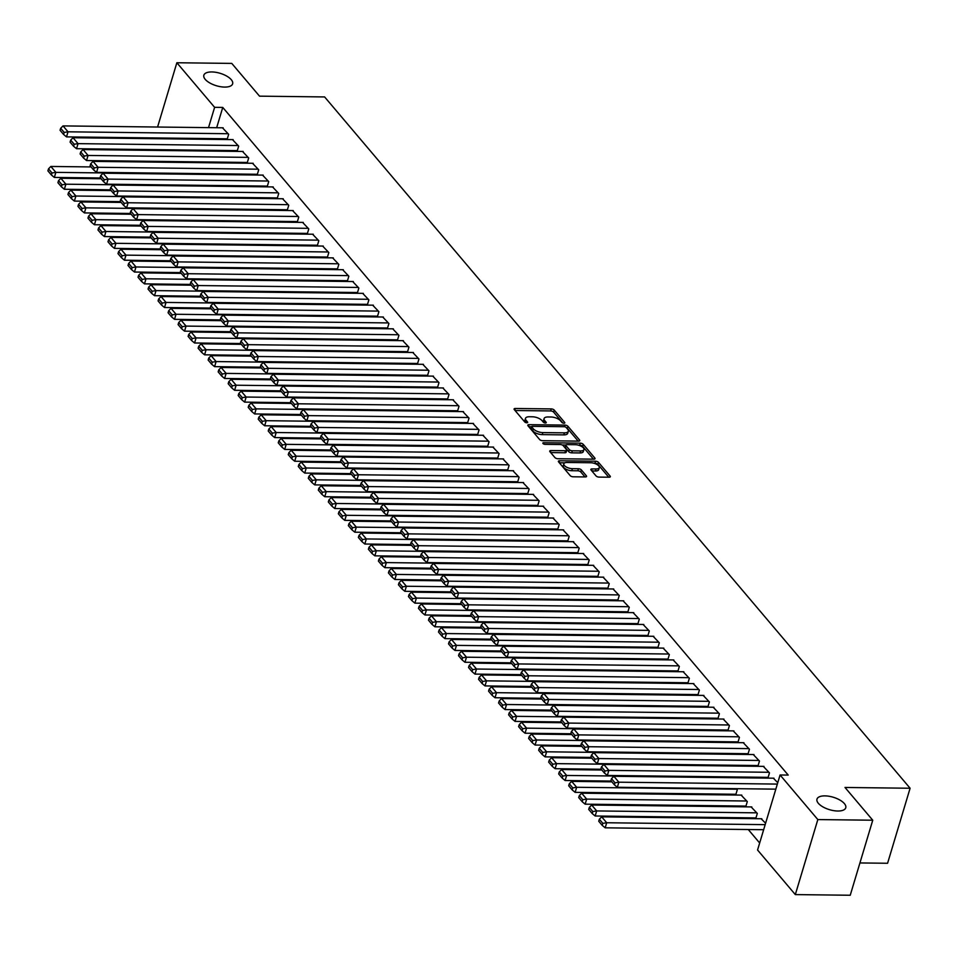 <?xml version="1.0" encoding="UTF-8"?>
<svg xmlns="http://www.w3.org/2000/svg" width="958" height="958" viewBox="0 0 958 958"><rect width="100%" height="100%" fill="white"/><g stroke="black" fill="none" stroke-linecap="round" stroke-linejoin="round"><path stroke-width="1.44" d="M563.963 423.22A1.617 0.695 16.7 0 0 564.825 422.873A1.617 0.695 16.7 0 0 564.669 422.43L554.227 410.096A2.299 0.994 16.7 0 0 551.245 408.91L515.308 408.479A2.299 0.994 16.7 0 0 514.087 408.982A2.299 0.994 16.7 0 0 514.29 409.617L524.745 421.951A1.617 0.695 16.7 0 0 526.828 422.777A1.617 0.695 16.7 0 0 527.678 422.43A1.617 0.695 16.7 0 0 527.535 421.987L526.182 420.394A7.377 3.185 16.7 0 1 525.511 418.347A7.377 3.185 16.7 0 1 529.427 416.754L532.42 416.79A7.377 3.185 16.7 0 1 541.953 420.574L543.306 422.179A1.617 0.695 16.7 0 0 545.389 423.005A1.617 0.695 16.7 0 0 546.252 422.658A1.617 0.695 16.7 0 0 546.108 422.203L544.755 420.61A7.377 3.185 16.7 0 1 544.084 418.574A7.377 3.185 16.7 0 1 548 416.969L550.994 417.005A7.377 3.185 16.7 0 1 560.526 420.801L561.879 422.394A1.617 0.695 16.7 0 0 563.963 423.22M824.958 795.882A15.029 6.49 16.7 0 0 816.982 799.14A15.029 6.49 16.7 0 0 822.922 806.899A15.029 6.49 16.7 0 0 837.783 811.019A15.029 6.49 16.7 0 0 845.758 807.774A15.029 6.49 16.7 0 0 839.819 800.014A15.029 6.49 16.7 0 0 824.958 795.882M211.826 71.946A15.029 6.49 16.7 0 0 203.85 75.203A15.029 6.49 16.7 0 0 209.802 82.963A15.029 6.49 16.7 0 0 224.651 87.082A15.029 6.49 16.7 0 0 232.626 83.837A15.029 6.49 16.7 0 0 226.687 76.077A15.029 6.49 16.7 0 0 211.826 71.946M596.044 475.91A2.299 0.994 16.7 0 0 599.013 477.096L609.096 477.216A2.299 0.994 16.7 0 0 610.33 476.725A2.299 0.994 16.7 0 0 610.114 476.078L598.51 462.391A2.299 0.994 16.7 0 0 595.541 461.205L559.592 460.774A2.299 0.994 16.7 0 0 558.37 461.277A2.299 0.994 16.7 0 0 558.586 461.912L570.178 475.611A2.299 0.994 16.7 0 0 573.159 476.797L585.338 476.94A2.299 0.994 16.7 0 0 586.571 476.437A2.299 0.994 16.7 0 0 586.356 475.803L581.386 469.935A2.299 0.994 16.7 0 0 578.416 468.749L572.369 468.678A6.167 2.658 16.7 0 1 566.274 466.989A6.167 2.658 16.7 0 1 563.843 463.804A6.167 2.658 16.7 0 1 567.112 462.474L590.775 462.75A6.167 2.658 16.7 0 1 596.87 464.45A6.167 2.658 16.7 0 1 599.301 467.624A6.167 2.658 16.7 0 1 596.032 468.965L592.092 468.917A2.299 0.994 16.7 0 0 590.858 469.42A2.299 0.994 16.7 0 0 591.074 470.055L596.044 475.91M780.075 774.986L817.833 819.569L795.32 894.592L757.562 850.009L780.075 774.986L788.206 775.082L222.759 107.428L214.616 107.332L208.521 127.63M157.579 127.031L176.859 62.749L231.776 63.408L259.522 96.159L324.618 96.938L910.1 788.242L845.004 787.464L872.75 820.216L817.833 819.569M176.859 62.749L214.616 107.332M578.524 441.123A2.299 0.994 16.7 0 0 579.758 440.62A2.299 0.994 16.7 0 0 579.542 439.985L567.938 426.286A2.299 0.994 16.7 0 0 564.957 425.101L529.02 424.669A2.299 0.994 16.7 0 0 527.798 425.172A2.299 0.994 16.7 0 0 528.014 425.807L539.605 439.506A2.299 0.994 16.7 0 0 542.587 440.692L578.524 441.123M583.23 444.332L594.834 458.032A2.299 0.994 16.7 0 1 595.038 458.666A2.299 0.994 16.7 0 1 593.816 459.169L557.879 458.738A2.299 0.994 16.7 0 1 554.898 457.553L549.928 451.697A2.299 0.994 16.7 0 1 549.724 451.062A2.299 0.994 16.7 0 1 550.946 450.559L565.519 450.727A2.299 0.994 16.7 0 0 566.741 450.236A2.299 0.994 16.7 0 0 566.537 449.601L563.244 445.709A2.299 0.994 16.7 0 0 560.262 444.524L545.09 444.344A1.617 0.695 16.7 0 1 543.497 443.901A1.617 0.695 16.7 0 1 542.851 443.063A1.617 0.695 16.7 0 1 543.713 442.716L580.249 443.147A2.299 0.994 16.7 0 1 583.23 444.332L582.62 446.368L593.457 459.169M859.937 862.942L887.587 863.266L910.1 788.242M767.454 777.345L767.957 777.944L769.478 772.878L763.298 766.364M755.287 817.904L755.79 818.491L757.311 813.426L751.12 806.911M747.42 753.695L747.923 754.293L749.443 749.228L743.264 742.713M735.253 794.254L735.756 794.853L737.277 789.775L736.355 788.685M727.397 730.056L727.9 730.643L729.421 725.577L723.23 719.063M716.321 765.035L716.979 765.813M707.363 706.405L707.866 706.992L709.387 701.927L703.196 695.412M696.298 741.384L696.945 742.163M687.329 682.755L687.832 683.341L689.353 678.276L683.174 671.762M676.264 717.734L676.923 718.512M667.307 659.104L667.81 659.691L669.331 654.625L663.14 648.111M656.23 694.083L656.889 694.861M647.273 635.453L647.776 636.04L649.296 630.975L643.105 624.46M636.208 670.432L636.854 671.211M627.239 611.803L627.741 612.39L629.262 607.324L623.083 600.81M616.174 646.782L616.832 647.56M607.216 588.152L607.707 588.739L609.24 583.673L603.049 577.159M596.139 623.131L596.798 623.909M587.182 564.501L587.685 565.088L589.206 560.023L583.015 553.508M576.117 599.48L576.764 600.259M567.148 540.851L567.651 541.438L569.172 536.372L562.993 529.858M556.083 575.83L556.742 576.608M547.126 517.2L547.617 517.787L549.138 512.722L542.958 506.207M536.049 552.179L536.708 552.958M527.092 493.55L527.595 494.136L529.115 489.071L522.924 482.557M516.027 528.529L516.673 529.307M507.057 469.899L507.56 470.486L509.081 465.42L502.902 458.906M495.993 504.878L496.651 505.656M487.035 446.248L487.526 446.835L489.047 441.77L482.868 435.255M475.958 481.227L476.617 482.006M467.001 422.598L467.504 423.185L469.025 418.119L462.834 411.605M455.936 457.577L456.583 458.355M446.967 398.947L447.47 399.534L448.991 394.468L442.812 387.954M435.902 433.926L436.561 434.704M426.945 375.296L427.436 375.883L428.956 370.818L422.777 364.303M415.868 410.275L416.526 411.054M406.911 351.646L407.413 352.233L408.934 347.167L402.743 340.653M395.846 386.625L396.492 387.403M386.876 327.995L387.379 328.582L388.9 323.517L382.721 317.002M375.811 362.974L376.47 363.753M366.854 304.345L367.345 304.931L368.866 299.866L362.687 293.352M355.777 339.324L356.436 340.102M346.82 280.694L347.323 281.281L348.844 276.215L342.653 269.701M335.743 315.673L336.402 316.451M326.786 257.043L327.289 257.63L328.81 252.565L322.63 246.05M315.721 292.022L316.38 292.801M306.764 233.393L307.255 233.98L308.775 228.914L302.596 222.4M295.687 268.384L296.345 269.15M286.729 209.742L287.232 210.329L288.753 205.263L282.562 198.749M275.653 244.733L276.311 245.499M266.695 186.091L267.198 186.678L268.719 181.613L262.54 175.098M255.63 221.082L256.277 221.849M246.661 162.441L247.164 163.028L248.685 157.962L242.506 151.448M235.596 197.432L236.255 198.198M226.639 138.79L227.142 139.377L228.663 134.312L222.472 127.797M215.562 173.781L216.221 174.548M222.759 107.428L216.664 127.725M213.394 138.635L213.167 139.401M209.898 150.298L209.658 151.065M206.389 161.962L206.162 162.728M718.225 794.05L718.883 794.829M728.236 805.882L728.894 806.648M738.259 817.701L738.905 818.479M748.27 829.532L759.67 842.992M225.585 185.601L226.232 186.379M236.65 150.622L237.153 151.208L238.674 146.143L232.495 139.629M245.607 209.251L246.266 210.03M256.684 174.26L257.187 174.859L258.708 169.794L252.517 163.279M265.641 232.902L266.3 233.68M276.718 197.911L277.209 198.51L278.73 193.444L272.551 186.93M285.676 256.552L286.322 257.331M296.74 221.561L297.243 222.16L298.764 217.083L292.585 210.58M305.698 280.203L306.356 280.981M316.775 245.212L317.278 245.811L318.798 240.733L312.607 234.231M325.732 303.854L326.391 304.632M336.809 268.863L337.3 269.461L338.821 264.384L332.642 257.882M345.766 327.504L346.425 328.283M356.831 292.513L357.334 293.112L358.855 288.035L352.676 281.532M365.8 351.155L366.447 351.933M376.865 316.164L377.368 316.763L378.889 311.685L372.698 305.183M385.823 374.806L386.481 375.572M396.899 339.815L397.39 340.413L398.911 335.336L392.732 328.834M405.857 398.456L406.515 399.223M416.922 363.465L417.425 364.064L418.945 358.987L412.766 352.484M425.891 422.107L426.538 422.873M436.956 387.116L437.459 387.715L438.98 382.637L432.788 376.135M445.913 445.757L446.572 446.524M456.99 410.766L457.481 411.365L459.002 406.288L452.823 399.785M465.947 469.408L466.606 470.174M477.012 434.417L477.515 435.016L479.036 429.938L472.857 423.436M485.981 493.059L486.628 493.825M497.046 458.068L497.549 458.666L499.07 453.589L492.879 447.087M506.004 516.709L506.662 517.476M517.081 481.718L517.571 482.317L519.092 477.24L512.913 470.725M526.038 540.36L526.696 541.126M537.103 505.369L537.606 505.968L539.126 500.89L532.947 494.376M546.072 564.011L546.719 564.777M557.137 529.02L557.64 529.618L559.161 524.541L552.97 518.027M566.094 587.661L566.753 588.428M577.171 552.67L577.662 553.269L579.183 548.192L573.004 541.677M586.128 611.312L586.787 612.078M597.193 576.321L597.696 576.92L599.217 571.842L593.038 565.328M606.163 634.962L606.809 635.729M617.227 599.971L617.73 600.57L619.251 595.493L613.06 588.978M626.185 658.613L626.843 659.379M637.262 623.622L637.765 624.209L639.285 619.143L633.094 612.629M646.219 682.264L646.878 683.03M657.284 647.273L657.787 647.859L659.308 642.794L653.128 636.28M666.253 705.914L666.9 706.681M677.318 670.923L677.821 671.51L679.342 666.445L673.151 659.93M686.275 729.565L686.934 730.331M697.352 694.574L697.855 695.161L699.376 690.095L693.185 683.581M706.309 753.216L706.968 753.982M717.374 718.225L717.877 718.811L719.398 713.746L713.219 707.232M726.344 776.866L726.99 777.633M737.409 741.875L737.911 742.462L739.432 737.397L733.241 730.882M745.276 806.085L745.779 806.672L747.3 801.606L741.109 795.092M757.443 765.526L757.946 766.113L759.466 761.047L753.275 754.533M765.598 823.221L761.143 818.743M777.764 782.662L773.31 778.183M872.75 820.216L850.237 895.251L795.32 894.592M175.158 162.357L174.512 161.579M165.147 150.526L164.489 149.759M155.136 138.706L154.477 137.928M205.252 138.539L205.024 139.293M201.755 150.202L201.527 150.957M198.258 161.866L198.031 162.632M544.084 418.574L543.473 420.598A7.377 3.185 16.7 0 0 544.144 422.634L544.755 420.61M525.511 418.347L524.9 420.37A7.377 3.185 16.7 0 0 525.571 422.418L526.182 420.394M562.825 422.993L553.616 412.12A2.299 0.994 16.7 0 0 550.634 410.934L515.057 410.515M531.714 426.741L528.768 426.705M578.177 441.111L567.328 428.31A2.299 0.994 16.7 0 0 566.274 427.579M566.226 427.531A1.617 0.695 16.7 0 0 564.142 426.705L532.6 426.322A1.617 0.695 16.7 0 0 531.738 426.669A1.617 0.695 16.7 0 0 531.882 427.124L533.307 428.801A7.377 3.185 16.7 0 0 542.851 432.597L564.406 432.848A7.377 3.185 16.7 0 0 568.322 431.256A7.377 3.185 16.7 0 0 567.651 429.22L566.226 427.531M531.498 428.406A1.617 0.695 16.7 0 0 531.127 428.705A1.617 0.695 16.7 0 0 531.283 429.148L531.882 427.124M568.322 431.256L567.723 433.279A7.377 3.185 16.7 0 1 563.807 434.884L542.24 434.621A7.377 3.185 16.7 0 1 532.708 430.837L531.283 429.148M550.694 452.595L564.909 452.763A2.299 0.994 16.7 0 0 566.142 452.26L566.741 450.236M562.178 444.967L565.867 445.015M578.464 445.171L579.638 445.183L580.249 443.147M580.644 450.919A6.167 2.658 16.7 0 0 583.925 449.577A6.167 2.658 16.7 0 0 581.482 446.392A6.167 2.658 16.7 0 0 575.387 444.704L567.052 444.608A2.299 0.994 16.7 0 0 565.831 445.099A2.299 0.994 16.7 0 0 566.034 445.745L569.327 449.625A2.299 0.994 16.7 0 0 572.309 450.811L580.644 450.919L580.033 452.942A6.167 2.658 16.7 0 0 583.314 451.601L583.925 449.577M565.831 445.099L565.22 447.135A2.299 0.994 16.7 0 0 565.424 447.769L566.034 445.745M580.033 452.942L571.698 452.847A2.299 0.994 16.7 0 1 568.717 451.661L565.424 447.769M582.62 446.368A2.299 0.994 16.7 0 0 579.638 445.183M599.301 467.624L598.702 469.659A6.167 2.658 16.7 0 1 595.421 470.989L591.828 470.953M563.843 463.804L563.232 465.827A6.167 2.658 16.7 0 0 565.663 469.013A6.167 2.658 16.7 0 0 571.758 470.713L572.369 468.678M584.991 476.928L580.788 471.971A2.299 0.994 16.7 0 0 577.806 470.785L571.758 470.713M608.749 477.216L597.912 464.414A2.299 0.994 16.7 0 0 594.93 463.229L593.852 463.217M564.765 462.87L559.34 462.81M215.993 174.272L55.863 172.368L50.858 166.453L91.094 166.931M52.019 172.967L48.511 168.836L47.9 170.859L51.409 175.003L52.019 172.967L55.863 172.368L54.343 177.434L100.446 177.984M50.858 166.453L48.511 168.836M51.409 175.003L54.343 177.434M228.16 133.725L68.03 131.809L66.509 136.886L227.309 138.802M223.154 127.809L63.024 125.905L68.03 131.809L64.186 132.42L60.677 128.276L60.067 130.3L63.575 134.443L64.186 132.42M66.509 136.886L63.575 134.443M60.677 128.276L63.024 125.905M226.004 186.103L65.886 184.199L60.869 178.284L101.105 178.763M62.03 184.798L58.522 180.655L57.911 182.691L61.42 186.822L62.03 184.798L65.886 184.199L64.366 189.265L110.469 189.816M60.869 178.284L58.522 180.655M61.42 186.822L64.366 189.265M236.015 197.923L75.898 196.019L70.892 190.103L111.116 190.582M72.042 196.618L68.533 192.486L67.934 194.51L71.431 198.653L72.042 196.618L75.898 196.019L74.377 201.084L120.48 201.635M70.892 190.103L68.533 192.486M71.431 198.653L74.377 201.084M238.171 145.544L78.053 143.64L76.532 148.706L237.333 150.622M233.165 139.629L73.036 137.724L78.053 143.64L74.197 144.239L70.688 140.107L70.078 142.131L73.586 146.275L74.197 144.239M76.532 148.706L73.586 146.275M70.688 140.107L73.036 137.724M248.182 157.375L88.064 155.459L86.543 160.537L247.344 162.453M243.176 151.46L83.059 149.556L88.064 155.459L84.208 156.07L80.712 151.927L80.101 153.951L83.597 158.094L84.208 156.07M86.543 160.537L83.597 158.094M80.712 151.927L83.059 149.556M246.038 209.754L85.909 207.85L80.903 201.934L121.139 202.413M82.065 208.449L78.556 204.305L77.945 206.341L81.454 210.473L82.065 208.449L85.909 207.85L84.388 212.916L130.492 213.466M80.903 201.934L78.556 204.305M81.454 210.473L84.388 212.916M256.049 221.573L95.932 219.669L90.914 213.754L131.15 214.233M92.076 220.268L88.567 216.137L87.956 218.161L91.465 222.304L92.076 220.268L95.932 219.669L94.411 224.735L140.515 225.286M90.914 213.754L88.567 216.137M91.465 222.304L94.411 224.735M258.205 169.195L98.075 167.291L96.554 172.356L257.355 174.272M253.199 163.279L93.07 161.375L98.075 167.291L94.231 167.889L90.723 163.758L90.112 165.782L93.621 169.925L94.231 167.889M96.554 172.356L93.621 169.925M90.723 163.758L93.07 161.375M268.216 181.026L108.098 179.11L106.578 184.187L267.378 186.103M263.211 175.11L103.081 173.206L108.098 179.11L104.242 179.721L100.734 175.577L100.123 177.601L103.632 181.745L104.242 179.721M106.578 184.187L103.632 181.745M100.734 175.577L103.081 173.206M266.061 233.405L105.943 231.501L100.937 225.585L141.161 226.064M102.087 232.099L98.578 227.956L97.979 229.992L101.476 234.123L102.087 232.099L105.943 231.501L104.422 236.566L150.526 237.117M100.937 225.585L98.578 227.956M101.476 234.123L104.422 236.566M278.239 192.845L118.109 190.941L116.589 196.007L277.389 197.923M273.222 186.93L113.104 185.026L118.109 190.941L114.253 191.54L110.757 187.409L110.146 189.433L113.643 193.576L114.253 191.54M116.589 196.007L113.643 193.576M110.757 187.409L113.104 185.026M276.084 245.224L115.954 243.32L110.948 237.404L151.184 237.883M112.11 243.919L108.601 239.787L107.991 241.811L111.499 245.955L112.11 243.919L115.954 243.32L114.433 248.385L160.537 248.936M110.948 237.404L108.601 239.787M111.499 245.955L114.433 248.385M288.25 204.677L128.121 202.761L126.6 207.838L287.4 209.754M283.245 198.761L123.115 196.857L128.121 202.761L124.277 203.371L120.768 199.228L120.157 201.252L123.666 205.395L124.277 203.371M126.6 207.838L123.666 205.395M120.768 199.228L123.115 196.857M286.095 257.055L125.977 255.139L120.959 249.236L161.195 249.715M122.121 255.75L118.612 251.607L118.002 253.642L121.51 257.774L122.121 255.75L125.977 255.139L124.456 260.217L170.56 260.768M120.959 249.236L118.612 251.607M121.51 257.774L124.456 260.217M296.106 268.875L135.988 266.971L130.983 261.055L171.207 261.534M132.132 267.569L128.635 263.438L128.025 265.462L131.521 269.605L132.132 267.569L135.988 266.971L134.467 272.036L180.571 272.587M130.983 261.055L128.635 263.438M131.521 269.605L134.467 272.036M306.129 280.706L145.999 278.79L140.994 272.886L181.23 273.365M142.155 279.401L138.647 275.257L138.036 277.281L141.544 281.424L142.155 279.401L145.999 278.79L144.478 283.867L190.582 284.418M140.994 272.886L138.647 275.257M141.544 281.424L144.478 283.867M316.14 292.525L156.022 290.621L151.005 284.706L191.241 285.185M152.166 291.22L148.658 287.089L148.047 289.112L151.556 293.256L152.166 291.22L156.022 290.621L154.501 295.687L200.605 296.238M151.005 284.706L148.658 287.089M151.556 293.256L154.501 295.687M326.163 304.357L166.033 302.441L161.028 296.537L201.252 297.016M162.177 303.051L158.681 298.908L158.07 300.932L161.567 305.075L162.177 303.051L166.033 302.441L164.513 307.518L210.616 308.069M161.028 296.537L158.681 298.908M161.567 305.075L164.513 307.518M336.174 316.176L176.044 314.272L171.039 308.356L211.275 308.835M172.201 314.871L168.692 310.739L168.081 312.763L171.59 316.906L172.201 314.871L176.044 314.272L174.524 319.337L220.627 319.888M171.039 308.356L168.692 310.739M171.59 316.906L174.524 319.337M346.185 328.007L186.068 326.091L181.05 320.188L221.286 320.667M182.212 326.702L178.703 322.559L178.092 324.582L181.601 328.726L182.212 326.702L186.068 326.091L184.547 331.169L230.65 331.719M181.05 320.188L178.703 322.559M181.601 328.726L184.547 331.169M356.208 339.827L196.079 337.923L191.073 332.007L231.297 332.486M192.223 338.521L188.726 334.39L188.115 336.414L191.612 340.557L192.223 338.521L196.079 337.923L194.558 342.988L240.662 343.539M191.073 332.007L188.726 334.39M191.612 340.557L194.558 342.988M366.219 351.658L206.09 349.742L201.084 343.838L241.32 344.317M202.246 350.353L198.737 346.209L198.126 348.233L201.635 352.376L202.246 350.353L206.09 349.742L204.569 354.819L250.673 355.37M201.084 343.838L198.737 346.209M201.635 352.376L204.569 354.819M376.231 363.477L216.113 361.573L211.095 355.658L251.331 356.136M212.257 362.172L208.748 358.041L208.137 360.064L211.646 364.208L212.257 362.172L216.113 361.573L214.592 366.639L260.696 367.189M211.095 355.658L208.748 358.041M211.646 364.208L214.592 366.639M386.254 375.308L226.124 373.392L221.118 367.489L261.342 367.968M222.268 374.003L218.771 369.86L218.161 371.884L221.657 376.027L222.268 374.003L226.124 373.392L224.603 378.47L270.707 379.021M221.118 367.489L218.771 369.86M221.657 376.027L224.603 378.47M396.265 387.128L236.135 385.224L231.129 379.308L271.365 379.787M232.291 385.823L228.782 381.691L228.172 383.715L231.68 387.858L232.291 385.823L236.135 385.224L234.614 390.289L280.718 390.84M231.129 379.308L228.782 381.691M231.68 387.858L234.614 390.289M406.276 398.959L246.158 397.043L241.141 391.139L281.377 391.618M242.302 397.654L238.793 393.51L238.183 395.534L241.691 399.678L242.302 397.654L246.158 397.043L244.637 402.12L290.741 402.671M241.141 391.139L238.793 393.51M241.691 399.678L244.637 402.12M416.299 410.778L256.169 408.874L251.164 402.959L291.4 403.438M252.313 409.473L248.817 405.342L248.206 407.366L251.703 411.497L252.313 409.473L256.169 408.874L254.648 413.94L300.752 414.491M251.164 402.959L248.817 405.342M251.703 411.497L254.648 413.94M426.31 422.61L266.18 420.694L261.175 414.79L301.411 415.269M262.336 421.304L258.828 417.161L258.217 419.185L261.726 423.328L262.336 421.304L266.18 420.694L264.659 425.771L310.763 426.322M261.175 414.79L258.828 417.161M261.726 423.328L264.659 425.771M436.321 434.429L276.203 432.525L271.186 426.609L311.422 427.088M272.347 433.124L268.839 428.992L268.228 431.016L271.737 435.148L272.347 433.124L276.203 432.525L274.683 437.59L320.786 438.141M271.186 426.609L268.839 428.992M271.737 435.148L274.683 437.59M446.344 446.26L286.214 444.344L281.209 438.441L321.445 438.92M282.359 444.955L278.862 440.812L278.251 442.836L281.76 446.979L282.359 444.955L286.214 444.344L284.694 449.422L330.797 449.973M281.209 438.441L278.862 440.812M281.76 446.979L284.694 449.422M456.355 458.08L296.226 456.176L291.22 450.26L331.456 450.739M292.382 456.774L288.873 452.643L288.262 454.667L291.771 458.798L292.382 456.774L296.226 456.176L294.705 461.241L340.82 461.792M291.22 450.26L288.873 452.643M291.771 458.798L294.705 461.241M466.366 469.911L306.249 467.995L301.231 462.091L341.467 462.57M302.393 468.606L298.884 464.462L298.273 466.486L301.782 470.629L302.393 468.606L306.249 467.995L304.728 473.072L350.832 473.623M301.231 462.091L298.884 464.462M301.782 470.629L304.728 473.072M476.389 481.73L316.26 479.826L311.254 473.911L351.49 474.39M312.404 480.425L308.907 476.282L308.296 478.317L311.805 482.449L312.404 480.425L316.26 479.826L314.739 484.892L360.843 485.443M311.254 473.911L308.907 476.282M311.805 482.449L314.739 484.892M486.401 493.562L326.271 491.646L321.265 485.742L361.501 486.221M322.427 492.256L318.918 488.113L318.307 490.137L321.816 494.28L322.427 492.256L326.271 491.646L324.75 496.723L370.866 497.262M321.265 485.742L318.918 488.113M321.816 494.28L324.75 496.723M496.412 505.381L336.294 503.477L331.276 497.561L371.512 498.04M332.438 504.076L328.929 499.932L328.319 501.968L331.827 506.099L332.438 504.076L336.294 503.477L334.773 508.542L380.877 509.093M331.276 497.561L328.929 499.932M331.827 506.099L334.773 508.542M506.435 517.212L346.305 515.296L341.299 509.393L381.535 509.872M342.449 515.907L338.952 511.764L338.342 513.787L341.85 517.931L342.449 515.907L346.305 515.296L344.784 520.374L390.888 520.913M341.299 509.393L338.952 511.764M341.85 517.931L344.784 520.374M516.446 529.032L356.316 527.128L351.311 521.212L391.547 521.691M352.472 527.726L348.963 523.583L348.353 525.619L351.861 529.75L352.472 527.726L356.316 527.128L354.795 532.193L400.911 532.744M351.311 521.212L348.963 523.583M351.861 529.75L354.795 532.193M526.457 540.863L366.339 538.947L361.322 533.043L401.558 533.522M362.483 539.558L358.975 535.414L358.364 537.438L361.873 541.581L362.483 539.558L366.339 538.947L364.818 544.024L410.922 544.563M361.322 533.043L358.975 535.414M361.873 541.581L364.818 544.024M536.48 552.682L376.35 550.778L371.345 544.862L411.581 545.341M372.494 551.377L368.998 547.234L368.387 549.269L371.896 553.401L372.494 551.377L376.35 550.778L374.829 555.844L420.933 556.394M371.345 544.862L368.998 547.234M371.896 553.401L374.829 555.844M546.491 564.513L386.361 562.597L381.356 556.682L421.592 557.173M382.517 563.208L379.009 559.065L378.398 561.089L381.907 565.232L382.517 563.208L386.361 562.597L384.841 567.675L430.956 568.214M381.356 556.682L379.009 559.065M381.907 565.232L384.841 567.675M556.502 576.333L396.384 574.429L391.379 568.513L431.603 568.992M392.529 575.028L389.02 570.884L388.421 572.92L391.918 577.051L392.529 575.028L396.384 574.429L394.864 579.494L440.967 580.045M391.379 568.513L389.02 570.884M391.918 577.051L394.864 579.494M566.525 588.152L406.396 586.248L401.39 580.332L441.626 580.811M402.54 586.859L399.043 582.715L398.432 584.739L401.941 588.883L402.54 586.859L406.396 586.248L404.875 591.326L450.979 591.864M401.39 580.332L399.043 582.715M401.941 588.883L404.875 591.326M576.536 599.983L416.407 598.079L411.401 592.164L451.637 592.643M412.563 598.678L409.054 594.535L408.443 596.571L411.952 600.702L412.563 598.678L416.407 598.079L414.886 603.145L461.002 603.696M411.401 592.164L409.054 594.535M411.952 600.702L414.886 603.145M586.547 611.803L426.43 609.899L421.424 603.983L461.648 604.462M422.574 610.497L419.065 606.366L418.466 608.39L421.963 612.533L422.574 610.497L426.43 609.899L424.909 614.976L471.013 615.515M421.424 603.983L419.065 606.366M421.963 612.533L424.909 614.976M596.571 623.634L436.441 621.73L431.435 615.814L471.671 616.293M432.585 622.329L429.088 618.185L428.477 620.221L431.986 624.353L432.585 622.329L436.441 621.73L434.92 626.795L481.024 627.346M431.435 615.814L429.088 618.185M431.986 624.353L434.92 626.795M606.582 635.453L446.452 633.549L441.446 627.634L481.682 628.113M442.608 634.148L439.099 630.017L438.489 632.04L441.997 636.184L442.608 634.148L446.452 633.549L444.931 638.627L491.047 639.166M441.446 627.634L439.099 630.017M441.997 636.184L444.931 638.627M616.593 647.285L456.475 645.381L451.469 639.465L491.694 639.944M452.619 645.979L449.11 641.836L448.512 643.872L452.008 648.003L452.619 645.979L456.475 645.381L454.954 650.446L501.058 650.997M451.469 639.465L449.11 641.836M452.008 648.003L454.954 650.446M626.616 659.104L466.486 657.2L461.481 651.284L501.717 651.763M462.63 657.799L459.133 653.667L458.523 655.691L462.031 659.834L462.63 657.799L466.486 657.2L464.965 662.265L511.069 662.816M461.481 651.284L459.133 653.667M462.031 659.834L464.965 662.265M636.627 670.935L476.497 669.031L471.492 663.116L511.728 663.595M472.653 669.63L469.145 665.487L468.534 667.522L472.043 671.654L472.653 669.63L476.497 669.031L474.976 674.097L521.092 674.648M471.492 663.116L469.145 665.487M472.043 671.654L474.976 674.097M646.638 682.755L486.52 680.851L481.515 674.935L521.739 675.414M482.664 681.449L479.156 677.318L478.557 679.342L482.054 683.485L482.664 681.449L486.52 680.851L484.999 685.916L531.103 686.467M481.515 674.935L479.156 677.318M482.054 683.485L484.999 685.916M298.261 216.496L138.144 214.592L136.623 219.657L297.423 221.573M293.256 210.58L133.126 208.676L138.144 214.592L134.288 215.191L130.779 211.059L130.168 213.083L133.677 217.215L134.288 215.191M136.623 219.657L133.677 217.215M130.779 211.059L133.126 208.676M308.284 228.327L148.155 226.411L146.634 231.489L307.434 233.405M303.267 222.412L143.149 220.508L148.155 226.411L144.299 227.022L140.802 222.879L140.191 224.902L143.688 229.046L144.299 227.022M146.634 231.489L143.688 229.046M140.802 222.879L143.149 220.508M318.296 240.147L158.166 238.243L156.645 243.308L317.445 245.224M313.29 234.231L153.16 232.327L158.166 238.243L154.322 238.841L150.813 234.71L150.202 236.734L153.711 240.865L154.322 238.841M156.645 243.308L153.711 240.865M150.813 234.71L153.16 232.327M328.307 251.978L168.189 250.062L166.668 255.139L327.468 257.055M323.301 246.062L163.171 244.158L168.189 250.062L164.333 250.673L160.824 246.529L160.214 248.553L163.722 252.696L164.333 250.673M166.668 255.139L163.722 252.696M160.824 246.529L163.171 244.158M338.33 263.797L178.2 261.893L176.679 266.959L337.479 268.875M333.312 257.882L173.194 255.978L178.2 261.893L174.344 262.492L170.847 258.349L170.237 260.384L173.733 264.516L174.344 262.492M176.679 266.959L173.733 264.516M170.847 258.349L173.194 255.978M348.341 275.629L188.211 273.713L186.69 278.79L347.491 280.706M343.335 269.713L183.206 267.809L188.211 273.713L184.367 274.323L180.858 270.18L180.248 272.204L183.756 276.347L184.367 274.323M186.69 278.79L183.756 276.347M180.858 270.18L183.206 267.809M358.352 287.448L198.234 285.544L196.713 290.609L357.514 292.525M353.346 281.532L193.217 279.628L198.234 285.544L194.378 286.143L190.87 281.999L190.259 284.035L193.767 288.166L194.378 286.143M196.713 290.609L193.767 288.166M190.87 281.999L193.217 279.628M368.375 299.279L208.245 297.363L206.724 302.441L367.525 304.357M363.357 293.364L203.24 291.46L208.245 297.363L204.389 297.974L200.893 293.831L200.282 295.854L203.791 299.998L204.389 297.974M206.724 302.441L203.791 299.998M200.893 293.831L203.24 291.46M378.386 311.099L218.256 309.195L216.736 314.26L377.536 316.176M373.381 305.183L213.251 303.279L218.256 309.195L214.412 309.793L210.904 305.65L210.293 307.686L213.802 311.817L214.412 309.793M216.736 314.26L213.802 311.817M210.904 305.65L213.251 303.279M388.397 322.93L228.279 321.014L226.759 326.091L387.559 328.007M383.392 317.014L223.262 315.11L228.279 321.014L224.423 321.625L220.915 317.481L220.304 319.505L223.813 323.648L224.423 321.625M226.759 326.091L223.813 323.648M220.915 317.481L223.262 315.11M398.42 334.749L238.291 332.845L236.77 337.911L397.57 339.827M393.403 328.834L233.285 326.929L238.291 332.845L234.435 333.444L230.938 329.301L230.327 331.336L233.836 335.468L234.435 333.444M236.77 337.911L233.836 335.468M230.938 329.301L233.285 326.929M408.431 346.58L248.302 344.664L246.781 349.742L407.581 351.658M403.426 340.665L243.296 338.749L248.302 344.664L244.458 345.275L240.949 341.132L240.338 343.156L243.847 347.299L244.458 345.275M246.781 349.742L243.847 347.299M240.949 341.132L243.296 338.749M418.442 358.4L258.325 356.496L256.804 361.561L417.604 363.477M413.437 352.484L253.307 350.58L258.325 356.496L254.469 357.094L250.96 352.951L250.349 354.987L253.858 359.118L254.469 357.094M256.804 361.561L253.858 359.118M250.96 352.951L253.307 350.58M428.466 370.219L268.336 368.315L266.815 373.392L427.615 375.296M423.448 364.315L263.33 362.399L268.336 368.315L264.48 368.926L260.983 364.782L260.372 366.806L263.881 370.95L264.48 368.926M266.815 373.392L263.881 370.95M260.983 364.782L263.33 362.399M438.477 382.05L278.347 380.146L276.826 385.212L437.626 387.128M433.471 376.135L273.341 374.231L278.347 380.146L274.503 380.745L270.994 376.602L270.384 378.638L273.892 382.769L274.503 380.745M276.826 385.212L273.892 382.769M270.994 376.602L273.341 374.231M448.488 393.87L288.37 391.966L286.849 397.043L447.649 398.947M443.482 387.966L283.352 386.05L288.37 391.966L284.514 392.576L281.005 388.433L280.395 390.457L283.903 394.6L284.514 392.576M286.849 397.043L283.903 394.6M281.005 388.433L283.352 386.05M458.511 405.701L298.381 403.797L296.86 408.862L457.661 410.778M453.493 399.785L293.376 397.881L298.381 403.797L294.525 404.396L291.028 400.252L290.418 402.288L293.926 406.42L294.525 404.396M296.86 408.862L293.926 406.42M291.028 400.252L293.376 397.881M468.522 417.52L308.392 415.616L306.871 420.694L467.672 422.598M463.516 411.617L303.387 409.701L308.392 415.616L304.548 416.215L301.04 412.084L300.429 414.107L303.937 418.251L304.548 416.215M306.871 420.694L303.937 418.251M301.04 412.084L303.387 409.701M478.533 429.352L318.415 427.448L316.894 432.513L477.695 434.429M473.527 423.436L313.41 421.532L318.415 427.448L314.559 428.046L311.051 423.903L310.452 425.939L313.949 430.07L314.559 428.046M316.894 432.513L313.949 430.07M311.051 423.903L313.41 421.532M488.556 441.171L328.426 439.267L326.906 444.332L487.706 446.248M483.539 435.267L323.421 433.351L328.426 439.267L324.57 439.866L321.074 435.734L320.463 437.758L323.972 441.901L324.57 439.866M326.906 444.332L323.972 441.901M321.074 435.734L323.421 433.351M498.567 453.002L338.437 451.098L336.917 456.164L497.717 458.08M493.562 447.087L333.432 445.183L338.437 451.098L334.593 451.697L331.085 447.554L330.474 449.589L333.983 453.721L334.593 451.697M336.917 456.164L333.983 453.721M331.085 447.554L333.432 445.183M508.578 464.822L348.461 462.918L346.94 467.983L507.74 469.899M503.573 458.918L343.455 457.002L348.461 462.918L344.605 463.516L341.096 459.385L340.497 461.409L343.994 465.552L344.605 463.516M346.94 467.983L343.994 465.552M341.096 459.385L343.455 457.002M518.601 476.653L358.472 474.749L356.951 479.814L517.751 481.73M513.584 470.737L353.466 468.833L358.472 474.749L354.616 475.348L351.119 471.204L350.508 473.24L354.017 477.371L354.616 475.348M356.951 479.814L354.017 477.371M351.119 471.204L353.466 468.833M528.612 488.472L368.483 486.568L366.962 491.634L527.762 493.55M523.607 482.569L363.477 480.653L368.483 486.568L364.639 487.167L361.13 483.036L360.519 485.059L364.028 489.203L364.639 487.167M366.962 491.634L364.028 489.203M361.13 483.036L363.477 480.653M538.624 500.304L378.506 498.399L376.985 503.465L537.785 505.381M533.618 494.388L373.5 492.484L378.506 498.399L374.65 498.998L371.141 494.855L370.542 496.891L374.039 501.022L374.65 498.998M376.985 503.465L374.039 501.022M371.141 494.855L373.5 492.484M548.647 512.123L388.517 510.219L386.996 515.284L547.796 517.2M543.629 506.219L383.511 504.303L388.517 510.219L384.661 510.818L381.164 506.686L380.554 508.71L384.062 512.853L384.661 510.818M386.996 515.284L384.062 512.853M381.164 506.686L383.511 504.303M558.658 523.954L398.528 522.05L397.007 527.116L557.807 529.032M553.652 518.038L393.522 516.134L398.528 522.05L394.684 522.649L391.175 518.506L390.565 520.541L394.073 524.673L394.684 522.649M397.007 527.116L394.073 524.673M391.175 518.506L393.522 516.134M568.669 535.773L408.551 533.869L407.03 538.935L567.831 540.851M563.663 529.87L403.546 527.954L408.551 533.869L404.695 534.468L401.186 530.337L400.588 532.361L404.084 536.504L404.695 534.468M407.03 538.935L404.084 536.504M401.186 530.337L403.546 527.954M578.692 547.605L418.562 545.701L417.041 550.766L577.842 552.682M573.686 541.689L413.557 539.785L418.562 545.701L414.706 546.299L411.21 542.156L410.599 544.192L414.107 548.323L414.706 546.299M417.041 550.766L414.107 548.323M411.21 542.156L413.557 539.785M588.703 559.424L428.573 557.52L427.052 562.586L587.853 564.501M583.697 553.52L423.568 551.604L428.573 557.52L424.729 558.119L421.221 553.987L420.61 556.011L424.119 560.155L424.729 558.119M427.052 562.586L424.119 560.155M421.221 553.987L423.568 551.604M598.714 571.255L438.596 569.351L437.076 574.417L597.876 576.333M593.709 565.34L433.591 563.436L438.596 569.351L434.74 569.95L431.232 565.807L430.633 567.843L434.13 571.974L434.74 569.95M437.076 574.417L434.13 571.974M431.232 565.807L433.591 563.436M608.737 583.075L448.607 581.171L447.087 586.236L607.887 588.152M603.732 577.171L443.602 575.255L448.607 581.171L444.751 581.769L441.255 577.638L440.644 579.662L444.153 583.805L444.751 581.769M447.087 586.236L444.153 583.805M441.255 577.638L443.602 575.255M618.748 594.906L458.619 593.002L457.098 598.067L617.898 599.983M613.743 588.99L453.613 587.086L458.619 593.002L454.775 593.601L451.266 589.457L450.655 591.493L454.164 595.625L454.775 593.601M457.098 598.067L454.164 595.625M451.266 589.457L453.613 587.086M628.759 606.725L468.642 604.821L467.121 609.887L627.921 611.803M623.754 600.822L463.636 598.906L468.642 604.821L464.786 605.42L461.277 601.289L460.678 603.312L464.175 607.456L464.786 605.42M467.121 609.887L464.175 607.456M461.277 601.289L463.636 598.906M638.782 618.557L478.653 616.653L477.132 621.718L637.932 623.634M633.777 612.641L473.647 610.737L478.653 616.653L474.797 617.251L471.3 613.108L470.689 615.144L474.198 619.275L474.797 617.251M477.132 621.718L474.198 619.275M471.3 613.108L473.647 610.737M648.794 630.376L488.664 628.472L487.143 633.537L647.943 635.453M643.788 624.472L483.658 622.556L488.664 628.472L484.82 629.071L481.311 624.939L480.7 626.963L484.209 631.106L484.82 629.071M487.143 633.537L484.209 631.106M481.311 624.939L483.658 622.556M658.805 642.207L498.687 640.291L497.166 645.369L657.966 647.285M653.799 636.292L493.681 634.388L498.687 640.291L494.831 640.902L491.322 636.759L490.724 638.794L494.22 642.926L494.831 640.902M497.166 645.369L494.22 642.926M491.322 636.759L493.681 634.388M656.661 694.586L496.531 692.682L491.526 686.766L531.762 687.245M492.675 693.281L489.179 689.137L488.568 691.173L492.077 695.304L492.675 693.281L496.531 692.682L495.011 697.747L541.114 698.298M491.526 686.766L489.179 689.137M492.077 695.304L495.011 697.747M668.828 654.027L508.698 652.123L507.177 657.188L667.977 659.104M663.822 648.123L503.692 646.207L508.698 652.123L504.842 652.721L501.345 648.59L500.735 650.614L504.243 654.757L504.842 652.721M507.177 657.188L504.243 654.757M501.345 648.59L503.692 646.207M666.672 706.405L506.543 704.501L501.537 698.586L541.773 699.065M502.699 705.1L499.19 700.969L498.579 702.992L502.088 707.136L502.699 705.1L506.543 704.501L505.022 709.567L551.137 710.117M501.537 698.586L499.19 700.969M502.088 707.136L505.022 709.567M678.839 665.858L518.709 663.942L517.188 669.019L677.989 670.935M673.833 659.942L513.704 658.038L518.709 663.942L514.865 664.553L511.356 660.409L510.746 662.433L514.254 666.576L514.865 664.553M517.188 669.019L514.254 666.576M511.356 660.409L513.704 658.038M676.683 718.237L516.566 716.333L511.56 710.417L551.784 710.896M512.71 716.931L509.201 712.788L508.602 714.824L512.099 718.955L512.71 716.931L516.566 716.333L515.045 721.398L561.149 721.949M511.56 710.417L509.201 712.788M512.099 718.955L515.045 721.398M688.85 677.677L528.732 675.773L527.211 680.839L688.012 682.755M683.844 671.762L523.727 669.858L528.732 675.773L524.876 676.372L521.368 672.241L520.769 674.264L524.265 678.408L524.876 676.372M527.211 680.839L524.265 678.408M521.368 672.241L523.727 669.858M686.706 730.056L526.577 728.152L521.571 722.236L561.807 722.715M522.721 728.751L519.224 724.619L518.613 726.643L522.122 730.786L522.721 728.751L526.577 728.152L525.056 733.217L571.16 733.768M521.571 722.236L519.224 724.619M522.122 730.786L525.056 733.217M698.873 689.509L538.743 687.593L537.222 692.67L698.023 694.586M693.867 683.593L533.738 681.689L538.743 687.593L534.887 688.203L531.391 684.06L530.78 686.084L534.289 690.227L534.887 688.203M537.222 692.67L534.289 690.227M531.391 684.06L533.738 681.689M696.717 741.887L536.588 739.983L531.582 734.067L571.818 734.546M532.744 740.582L529.235 736.439L528.624 738.474L532.133 742.606L532.744 740.582L536.588 739.983L535.067 745.049L581.183 745.599M531.582 734.067L529.235 736.439M532.133 742.606L535.067 745.049M708.884 701.328L548.754 699.424L547.234 704.489L708.034 706.405M703.879 695.412L543.749 693.508L548.754 699.424L544.91 700.023L541.402 695.891L540.791 697.915L544.3 702.058L544.91 700.023M547.234 704.489L544.3 702.058M541.402 695.891L543.749 693.508M706.729 753.707L546.611 751.802L541.605 745.887L581.829 746.366M542.755 752.401L539.246 748.27L538.647 750.294L542.144 754.437L542.755 752.401L546.611 751.802L545.09 756.868L591.194 757.419M541.605 745.887L539.246 748.27M542.144 754.437L545.09 756.868M718.895 713.159L558.777 711.243L557.257 716.321L718.057 718.237M713.89 707.244L553.772 705.339L558.777 711.243L554.921 711.854L551.413 707.711L550.814 709.734L554.311 713.878L554.921 711.854M557.257 716.321L554.311 713.878M551.413 707.711L553.772 705.339M716.752 765.538L556.622 763.634L551.616 757.718L591.852 758.197M552.766 764.233L549.269 760.089L548.659 762.125L552.167 766.256L552.766 764.233L556.622 763.634L555.101 768.699L601.205 769.25M551.616 757.718L549.269 760.089M552.167 766.256L555.101 768.699M728.918 724.978L568.789 723.074L567.268 728.14L728.068 730.056M723.913 719.063L563.783 717.159L568.789 723.074L564.933 723.673L561.436 719.542L560.825 721.566L564.334 725.709L564.933 723.673M567.268 728.14L564.334 725.709M561.436 719.542L563.783 717.159M726.763 777.357L566.633 775.453L561.628 769.537L601.864 770.016M562.789 776.052L559.28 771.92L558.67 773.944L562.178 778.088L562.789 776.052L566.633 775.453L565.112 780.519L611.228 781.069M561.628 769.537L559.28 771.92M562.178 778.088L565.112 780.519M738.929 736.81L578.8 734.894L577.279 739.971L738.091 741.887M733.924 730.894L573.794 728.99L578.8 734.894L574.956 735.505L571.447 731.361L570.836 733.385L574.345 737.528L574.956 735.505M577.279 739.971L574.345 737.528M571.447 731.361L573.794 728.99M736.774 789.188L576.656 787.284L571.651 781.369L611.875 781.848M572.8 787.883L569.291 783.74L568.693 785.776L572.189 789.907L572.8 787.883L576.656 787.284L575.135 792.35L735.936 794.266M571.651 781.369L569.291 783.74M572.189 789.907L575.135 792.35M748.94 748.629L588.823 746.725L587.302 751.79L748.102 753.707M743.935 742.713L583.817 740.809L588.823 746.725L584.967 747.324L581.458 743.192L580.859 745.216L584.356 749.36L584.967 747.324M587.302 751.79L584.356 749.36M581.458 743.192L583.817 740.809M746.797 801.008L586.667 799.104L581.662 793.188L741.791 795.104M582.811 799.702L579.315 795.571L578.704 797.595L582.213 801.738L582.811 799.702L586.667 799.104L585.146 804.169L745.947 806.085M581.662 793.188L579.315 795.571M582.213 801.738L585.146 804.169M758.964 760.46L598.834 758.544L597.313 763.622L758.113 765.538M753.958 754.545L593.828 752.641L598.834 758.544L594.99 759.155L591.481 755.012L590.87 757.036L594.379 761.179L594.99 759.155M597.313 763.622L594.379 761.179M591.481 755.012L593.828 752.641M756.808 812.839L596.678 810.935L591.673 805.019L751.802 806.923M592.834 811.534L589.326 807.39L588.715 809.426L592.224 813.558L592.834 811.534L596.678 810.935L595.158 816L755.958 817.916M591.673 805.019L589.326 807.39M592.224 813.558L595.158 816M768.975 772.28L608.845 770.376L607.324 775.441L768.136 777.357M763.969 766.364L603.839 764.46L608.845 770.376L605.001 770.974L601.492 766.843L600.882 768.867L604.39 773.01L605.001 770.974M607.324 775.441L604.39 773.01M601.492 766.843L603.839 764.46M765.179 824.646L606.701 822.754L601.696 816.839L761.814 818.755M602.845 823.353L599.337 819.222L598.738 821.245L602.235 825.389L602.845 823.353L606.701 822.754L605.181 827.82L763.658 829.712M601.696 816.839L599.337 819.222M602.235 825.389L605.181 827.82M777.345 784.087L618.868 782.195L617.347 787.272L775.824 789.153M773.98 778.195L613.862 776.291L618.868 782.195L615.012 782.806L611.503 778.662L610.905 780.686L614.401 784.83L615.012 782.806M617.347 787.272L614.401 784.83M611.503 778.662L613.862 776.291M564.454 423.173L564.669 422.43M527.319 422.729L527.535 421.987M545.88 422.945L546.108 422.203M514.793 410.204L515.308 408.479M550.634 410.934L551.245 408.91M553.616 412.12L554.227 410.096M528.505 426.394L529.02 424.669M564.478 426.729L564.957 425.101M567.328 428.31L567.938 426.286M579.231 441.039L579.542 439.985M532.708 430.837L533.307 428.801M542.24 434.621L542.851 432.597M563.807 434.884L564.406 432.848M594.511 459.086L594.834 458.032M550.431 452.284L550.946 450.559M564.909 452.763L565.519 450.727M543.378 443.829L543.713 442.716M568.717 451.661L569.327 449.625M571.698 452.847L572.309 450.811M591.565 470.641L592.092 468.917M595.421 470.989L596.032 468.965M577.806 470.785L578.416 468.749M580.788 471.971L581.386 469.935M586.045 476.856L586.356 475.803M559.077 462.498L559.592 460.774M594.93 463.229L595.541 461.205M597.912 464.414L598.51 462.391M609.803 477.144L610.114 476.078M531.127 428.705L531.738 426.669"/></g></svg>
